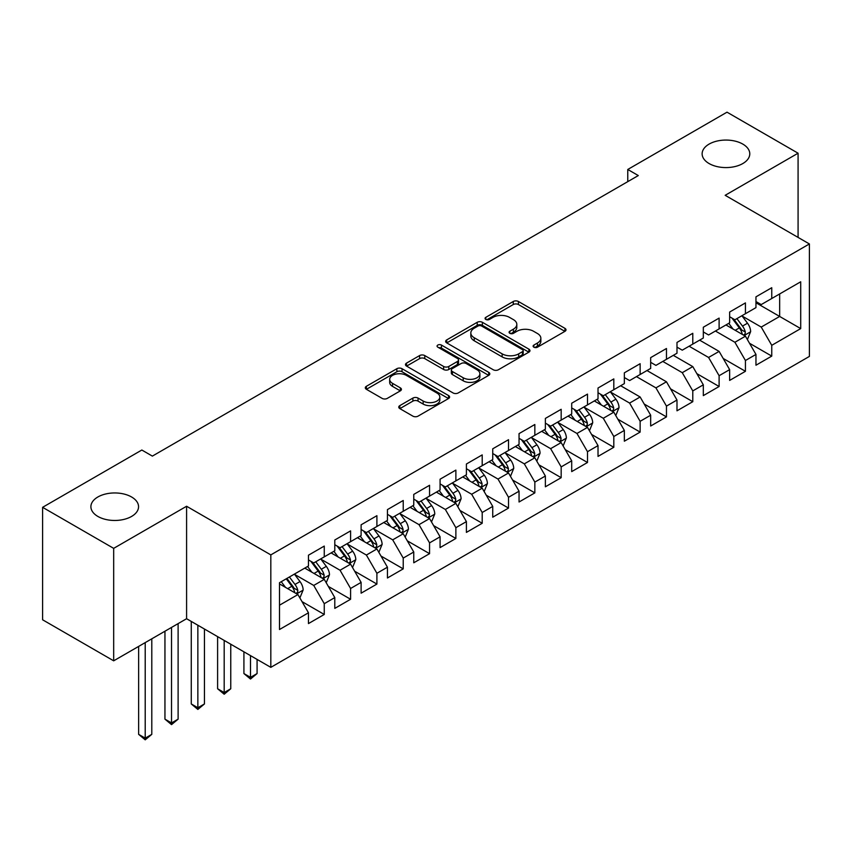 <?xml version="1.0" encoding="UTF-8"?>
<svg xmlns="http://www.w3.org/2000/svg" width="852" height="852" viewBox="0 0 852 852"><rect width="100%" height="100%" fill="white"/><g stroke="black" fill="none" stroke-linecap="round" stroke-linejoin="round"><path stroke-width="1.28" d="M533.863 347.179A2.556 1.48 0 0 0 537.484 347.179L564.94 331.332A3.653 2.109 0 0 0 566.005 329.841A3.653 2.109 0 0 0 564.94 328.35L518.431 301.502A3.653 2.109 0 0 0 513.266 301.502L485.81 317.349A2.556 1.48 0 0 0 485.065 318.392A2.556 1.48 0 0 0 485.81 319.436A2.556 1.48 0 0 0 489.431 319.436L492.978 317.381A11.694 6.752 0 0 1 509.517 317.381L513.394 319.617A11.694 6.752 0 0 1 516.813 324.399A11.694 6.752 0 0 1 513.394 329.17L509.837 331.215A2.556 1.48 0 0 0 509.091 332.259A2.556 1.48 0 0 0 509.837 333.313A2.556 1.48 0 0 0 513.458 333.313L517.004 331.258A11.694 6.752 0 0 1 533.544 331.258L537.42 333.494A11.694 6.752 0 0 1 540.85 338.265A11.694 6.752 0 0 1 537.42 343.036L533.863 345.092A2.556 1.48 0 0 0 533.118 346.136A2.556 1.48 0 0 0 533.863 347.179L533.863 345.092M131.57 496.982A23.824 13.76 0 0 0 105.605 494A23.824 13.76 0 0 0 90.898 506.716A23.824 13.76 0 0 0 97.884 516.44A23.824 13.76 0 0 0 123.849 519.422A23.824 13.76 0 0 0 138.556 506.716A23.824 13.76 0 0 0 131.57 496.982M742.806 144.095A23.824 13.76 0 0 0 716.841 141.112A23.824 13.76 0 0 0 702.133 153.818A23.824 13.76 0 0 0 709.109 163.552A23.824 13.76 0 0 0 735.074 166.534A23.824 13.76 0 0 0 749.781 153.818A23.824 13.76 0 0 0 742.806 144.095M399.833 405.616A3.653 2.109 0 0 0 398.757 407.118A3.653 2.109 0 0 0 399.833 408.609L412.879 416.138A3.653 2.109 0 0 0 418.044 416.138L448.535 398.534A3.653 2.109 0 0 0 449.611 397.043A3.653 2.109 0 0 0 448.535 395.552L402.027 368.703A3.653 2.109 0 0 0 396.862 368.703L366.371 386.307A3.653 2.109 0 0 0 365.306 387.798A3.653 2.109 0 0 0 366.371 389.289L382.133 398.385A3.653 2.109 0 0 0 387.298 398.385L400.355 390.855A3.653 2.109 0 0 0 401.42 389.364A3.653 2.109 0 0 0 400.355 387.873L392.538 383.357A9.777 5.644 0 0 1 389.673 379.364A9.777 5.644 0 0 1 395.701 374.156A9.777 5.644 0 0 1 406.361 375.381L436.98 393.049A9.777 5.644 0 0 1 439.834 397.043A9.777 5.644 0 0 1 433.806 402.261A9.777 5.644 0 0 1 423.156 401.036L418.044 398.086A3.653 2.109 0 0 0 412.879 398.086L399.833 405.616L399.833 408.609M113.678 548.358L113.678 660.822L186.588 618.722L186.588 506.258L113.678 548.358L42.6 507.323L141.837 450.026L152.37 456.108L638.297 175.555L627.764 169.473L627.764 181.636M186.588 506.258L270.819 554.886L809.4 243.949L809.4 356.413L270.819 667.35L270.819 554.886M798.079 237.41L798.079 153.211L725.169 195.31L809.4 243.949M798.079 153.211L727.012 112.176L627.764 169.473M493.233 369.747A3.653 2.109 0 0 0 498.409 369.747L528.89 352.142A3.653 2.109 0 0 0 529.965 350.651A3.653 2.109 0 0 0 528.89 349.16L482.381 322.301A3.653 2.109 0 0 0 477.216 322.301L446.725 339.905A3.653 2.109 0 0 0 445.66 341.396A3.653 2.109 0 0 0 446.725 342.887L493.233 369.747M438.833 347.733A2.556 1.48 0 0 1 441.432 348.095L441.432 345.06L488.718 372.356A3.653 2.109 0 0 1 489.783 373.847A3.653 2.109 0 0 1 488.718 375.338L458.227 392.942A3.653 2.109 0 0 1 453.062 392.942L406.553 366.094L406.553 363.101A3.653 2.109 0 0 0 405.477 364.603A3.653 2.109 0 0 0 406.553 366.094M406.553 363.101L419.599 355.572A3.653 2.109 0 0 1 424.765 355.572L443.626 366.466A3.653 2.109 0 0 0 448.791 366.466L457.449 361.461A3.653 2.109 0 0 0 458.525 359.97A3.653 2.109 0 0 0 457.449 358.479L437.811 347.147A2.556 1.48 0 0 1 437.065 346.104A2.556 1.48 0 0 1 438.642 344.74A2.556 1.48 0 0 1 441.432 345.06M755.958 302.758L779.655 316.443L779.655 293.951L800.71 281.788L771.752 298.509L771.752 287.71L755.958 296.837L755.958 307.625L745.436 313.706L745.436 302.907L729.642 312.034L729.642 322.823L719.109 328.904L719.109 318.105L703.315 327.232L703.315 338.02L692.782 344.101L692.782 333.302L676.989 342.429L676.989 353.218L666.466 359.299L666.466 348.5L650.672 357.627L650.672 368.415L640.14 374.497L640.14 363.708L624.346 372.825L624.346 383.613L613.813 389.694L613.813 378.906L598.019 388.022L598.019 398.811L587.497 404.892L587.497 394.103L571.703 403.22L571.703 414.008L561.17 420.089L561.17 409.301L545.376 418.417L545.376 429.206L534.843 435.287L534.843 424.498L519.049 433.615L519.049 444.403L508.527 450.484L508.527 439.696L492.733 448.812L492.733 459.601L482.2 465.682L482.2 454.893L466.406 464.01L466.406 474.798L455.873 480.879L455.873 470.091L440.079 479.207L440.079 489.996L429.557 496.077L429.557 485.289L413.763 494.405L413.763 505.193L403.23 511.275L403.23 500.486L387.436 509.602L387.436 520.391L376.903 526.472L376.903 515.684L361.11 524.8L361.11 535.588L350.587 541.67L350.587 530.881L334.793 539.998L334.793 550.786L324.261 556.867L324.261 546.079L308.467 555.195L308.467 565.984L279.509 582.704L279.509 629.511L308.467 612.79L297.934 594.558L279.509 583.918M800.71 281.788L800.71 328.595L771.752 345.316L761.23 327.072L742.145 316.06M749.515 343.26L771.752 356.104L771.752 345.316M771.752 356.104L755.958 365.22L755.958 354.432L745.436 360.513L734.903 342.27L715.424 331.023M723.188 358.458L745.436 371.302L745.436 360.513M745.436 371.302L729.642 380.418L729.642 369.63L719.109 375.711L708.576 357.467L689.098 346.221M696.872 373.655L719.109 386.499L719.109 375.711M719.109 386.499L703.315 395.616L703.315 384.827L692.782 390.908L682.26 372.675L662.781 361.418M670.545 388.853L692.782 401.697L692.782 390.908M692.782 401.697L676.989 410.813L676.989 400.025L666.466 406.106L655.933 387.873L636.455 376.627M644.218 404.05L666.466 416.894L666.466 406.106M666.466 416.894L650.672 426.011L650.672 415.222L640.14 421.303L629.607 403.071L610.522 392.048M617.902 419.248L640.14 432.092L640.14 421.303M640.14 432.092L624.346 441.208L624.346 430.42L613.813 436.501L603.291 418.268L584.206 407.245M591.576 434.445L613.813 447.289L613.813 436.501M613.813 447.289L598.019 456.406L598.019 445.617L587.497 451.698L576.964 433.466L557.879 422.443M565.249 449.643L587.497 462.487L587.497 451.698M587.497 462.487L571.703 471.603L571.703 460.815L561.17 466.896L550.637 448.663L531.552 437.64M538.933 464.841L561.17 477.684L561.17 466.896M561.17 477.684L545.376 486.801L545.376 476.012L534.843 482.094L524.321 463.861L505.236 452.838M512.606 480.038L534.843 492.882L534.843 482.094M534.843 492.882L519.049 501.998L519.049 491.21L508.527 497.291L497.994 479.058L478.909 468.036M486.279 495.236L508.527 508.08L508.527 497.291M508.527 508.08L492.733 517.196L492.733 506.407L482.2 512.489L471.667 494.256L452.582 483.233M459.952 510.433L482.2 523.277L482.2 512.489M482.2 523.277L466.406 532.393L466.406 521.605L455.873 527.686L445.351 509.453L426.266 498.431M433.636 525.631L455.873 538.475L455.873 527.686M455.873 538.475L440.079 547.591L440.079 536.803L429.557 542.884L419.024 524.651L399.939 513.628M407.309 540.828L429.557 553.672L429.557 542.884M429.557 553.672L413.763 562.789L413.763 552L403.23 558.081L392.697 539.848L373.613 528.826M380.982 556.026L403.23 568.87L403.23 558.081M403.23 568.87L387.436 577.986L387.436 567.198L376.903 573.279L366.381 555.046L347.296 544.023M354.666 571.223L376.903 584.067L376.903 573.279M376.903 584.067L361.11 593.184L361.11 582.395L350.587 588.476L340.055 570.244L320.97 559.221M328.339 586.421L350.587 599.265L350.587 588.476M350.587 599.265L334.793 608.381L334.793 597.593L324.261 603.674L313.728 585.441L294.643 574.418M302.013 601.618L324.261 614.462L324.261 603.674M324.261 614.462L308.467 623.579L308.467 612.79M308.467 559.902L313.728 562.948L324.261 556.867M279.509 605.197L297.934 594.558M334.793 544.705L340.055 547.751L350.587 541.67M313.728 585.441L324.261 579.36L304.782 568.114M334.793 597.593L324.261 579.36M361.11 529.507L366.381 532.553L376.903 526.472M340.055 570.244L350.587 564.162L331.108 552.916M361.11 582.395L350.587 564.162M387.436 514.31L392.697 517.356L403.23 511.275M366.381 555.046L376.903 548.965L357.425 537.718M387.436 567.198L376.903 548.965M413.763 499.112L419.024 502.158L429.557 496.077M392.697 539.848L403.23 533.767L383.751 522.521M413.763 552L403.23 533.767M440.079 483.915L445.351 486.961L455.873 480.879M419.024 524.651L429.557 518.57L410.078 507.323M440.079 536.803L429.557 518.57M466.406 468.717L471.667 471.763L482.2 465.682M445.351 509.453L455.873 503.372L436.394 492.126M466.406 521.605L455.873 503.372M492.733 453.52L497.994 456.565L508.527 450.484M471.667 494.256L482.2 488.175L462.721 476.928M492.733 506.407L482.2 488.175M519.049 438.322L524.321 441.368L534.843 435.287M497.994 479.058L508.527 472.977L489.048 461.731M519.049 491.21L508.527 472.977M545.376 423.125L550.637 426.17L561.17 420.089M524.321 463.861L534.843 457.78L515.364 446.533M545.376 476.012L534.843 457.78M571.703 407.927L576.964 410.973L587.497 404.892M550.637 448.663L561.17 442.582L541.691 431.336M571.703 460.815L561.17 442.582M598.019 392.729L603.291 395.775L613.813 389.694M576.964 433.466L587.497 427.385L568.018 416.138M598.019 445.617L587.497 427.385M624.346 377.532L629.607 380.578L640.14 374.497M603.291 418.268L613.813 412.187L594.334 400.941M624.346 430.42L613.813 412.187M650.672 362.334L655.933 365.38L666.466 359.299M629.607 403.071L640.14 396.989L620.661 385.743M650.672 415.222L640.14 396.989M676.989 347.137L682.26 350.172L692.782 344.101M655.933 387.873L666.466 381.792L646.987 370.545M676.989 400.025L666.466 381.792M703.315 331.939L708.576 334.974L719.109 328.904M682.26 372.675L692.782 366.594L673.304 355.348M703.315 384.827L692.782 366.594M729.642 316.742L734.903 319.777L745.436 313.706M708.576 357.467L719.109 351.397L699.63 340.15M729.642 369.63L719.109 351.397M755.958 301.544L761.23 304.579L771.752 298.509M734.903 342.27L745.436 336.199L725.957 324.953M755.958 354.432L745.436 336.199M42.6 507.323L42.6 619.787L113.678 660.822M186.588 618.722L270.819 667.35M761.23 327.072L779.655 316.443L800.71 328.595M534.886 347.541L537.42 346.082A11.694 6.752 0 0 0 540.85 341.311L540.85 338.265M516.813 324.399L516.813 327.434A11.694 6.752 0 0 1 513.394 332.205L510.859 333.664M564.887 331.364L518.431 304.537A3.653 2.109 0 0 0 513.266 304.537L486.833 319.798M528.847 352.174L482.381 325.347A3.653 2.109 0 0 0 477.216 325.347L446.778 342.919M522.436 351.695A2.556 1.48 0 0 0 523.181 350.651A2.556 1.48 0 0 0 522.436 349.608L481.614 326.039A2.556 1.48 0 0 0 477.993 326.039L474.245 328.201A11.694 6.752 0 0 0 470.826 332.972A11.694 6.752 0 0 0 474.245 337.743L502.147 353.857A11.694 6.752 0 0 0 518.687 353.857L522.436 351.695L522.436 354.73A2.556 1.48 0 0 0 523.181 353.687L523.181 350.651M470.826 332.972L470.826 336.007A11.694 6.752 0 0 0 474.245 340.789L474.245 337.743M522.436 354.73L518.687 356.892A11.694 6.752 0 0 1 502.147 356.892L474.245 340.789M406.596 366.115L419.599 358.607L419.599 355.572M458.525 359.97L458.525 363.016A3.653 2.109 0 0 1 457.449 364.507L448.791 369.502A3.653 2.109 0 0 1 443.626 369.502L424.765 358.607A3.653 2.109 0 0 0 419.599 358.607M441.432 348.095L488.665 375.37M463.2 377.766A9.777 5.644 0 0 0 473.85 378.98A9.777 5.644 0 0 0 479.889 373.772A9.777 5.644 0 0 0 477.024 369.779L466.236 363.548A3.653 2.109 0 0 0 461.07 363.548L452.412 368.554A3.653 2.109 0 0 0 451.347 370.045A3.653 2.109 0 0 0 452.412 371.536L463.2 377.766L463.2 380.801A9.777 5.644 0 0 0 473.85 382.026A9.777 5.644 0 0 0 479.889 376.808L479.889 373.772M451.347 370.045L451.347 373.08A3.653 2.109 0 0 0 452.412 374.571L452.412 371.536M463.2 380.801L452.412 374.571M439.834 397.043L439.834 400.078A9.777 5.644 0 0 1 433.806 405.296A9.777 5.644 0 0 1 423.156 404.072L418.044 401.122A3.653 2.109 0 0 0 412.879 401.122L399.886 408.63M389.673 379.364L389.673 382.41A9.777 5.644 0 0 0 392.538 386.393L392.538 383.357M400.302 390.876L392.538 386.393M448.493 398.566L402.027 371.738A3.653 2.109 0 0 0 396.862 371.738L366.424 389.311M747.385 339.565L750.644 331.609A9.862 5.698 -120 0 0 747.502 323.206L741.9 315.741M732.997 329.01L728.748 323.334M726.756 325.411L726.277 324.761M743.572 335.124L745.106 333.75L745.319 332.024A9.862 5.698 -120 0 0 742.497 326.092L736.905 318.627M733.71 319.095L740.622 328.308A5.027 2.897 60 0 1 741.528 329.841L745.319 332.024M731.974 318.094L739.334 327.913A9.862 5.698 60 0 1 742.156 333.846L742.358 334.421M615.762 415.563L619.031 407.597A9.862 5.698 -120 0 0 615.879 399.194L610.288 391.728M601.374 404.998L597.124 399.332M595.143 401.398L594.653 400.76M611.96 411.111L613.483 409.737L613.706 408.012A9.862 5.698 -120 0 0 610.873 402.08L605.282 394.614M602.098 395.083L608.999 404.306A5.027 2.897 60 0 1 609.915 405.829L613.706 408.012M600.362 394.082L607.721 403.901A9.862 5.698 60 0 1 610.543 409.833L610.746 410.408M589.446 430.761L592.704 422.794A9.862 5.698 -120 0 0 589.552 414.392L583.961 406.926M575.057 420.196L570.808 414.53M568.817 416.596L568.327 415.957M585.633 426.309L587.166 424.935L587.379 423.21A9.862 5.698 -120 0 0 584.557 417.278L578.966 409.812M575.771 410.281L582.683 419.503A5.027 2.897 60 0 1 583.588 421.026L587.379 423.21M574.035 409.279L581.394 419.099A9.862 5.698 60 0 1 584.216 425.031L584.419 425.606M563.119 445.958L566.378 437.992A9.862 5.698 -120 0 0 563.236 429.589L557.645 422.123M548.731 435.393L544.481 429.727M542.49 431.794L542.01 431.155M559.317 441.506L560.84 440.133L561.053 438.407A9.862 5.698 -120 0 0 558.23 432.475L552.639 425.01M549.444 425.478L556.356 434.701A5.027 2.897 60 0 1 557.272 436.224L561.053 438.407M547.708 424.477L555.078 434.296A9.862 5.698 60 0 1 557.9 440.228L558.092 440.803M536.792 461.156L540.062 453.189A9.862 5.698 -120 0 0 536.909 444.787L531.318 437.321M522.404 450.591L518.154 444.925M516.174 446.991L515.684 446.352M532.99 456.704L534.513 455.33L534.736 453.605A9.862 5.698 -120 0 0 531.904 447.673L526.312 440.207M523.128 440.676L530.029 449.899A5.027 2.897 60 0 1 530.945 451.422L534.736 453.605M521.392 439.675L528.751 449.494A9.862 5.698 60 0 1 531.573 455.426L531.776 456.001M510.476 476.353L513.735 468.387A9.862 5.698 -120 0 0 510.582 459.984L504.991 452.518M496.088 465.788L491.828 460.123M489.847 462.189L489.357 461.55M506.663 471.901L508.197 470.528L508.41 468.802A9.862 5.698 -120 0 0 505.587 462.87L499.996 455.405M496.801 455.873L503.713 465.096A5.027 2.897 60 0 1 504.618 466.619L508.41 468.802M495.065 454.872L502.424 464.691A9.862 5.698 60 0 1 505.247 470.634L505.449 471.199M484.149 491.551L487.408 483.585A9.862 5.698 -120 0 0 484.266 475.182L478.675 467.716M469.761 480.986L465.512 475.32M463.52 477.386L463.041 476.747M480.336 487.099L481.87 485.725L482.083 484A9.862 5.698 -120 0 0 479.261 478.068L473.669 470.602M470.474 471.071L477.386 480.294A5.027 2.897 60 0 1 478.302 481.817L482.083 484M468.738 470.07L476.108 479.889A9.862 5.698 60 0 1 478.93 485.832L479.122 486.396M457.822 506.748L461.092 498.782A9.862 5.698 -120 0 0 457.939 490.379L452.348 482.914M443.434 496.183L439.185 490.518M437.193 492.584L436.714 491.945M454.02 502.297L455.543 500.923L455.767 499.197A9.862 5.698 -120 0 0 452.934 493.265L447.343 485.8M444.158 486.268L451.059 495.491A5.027 2.897 60 0 1 451.975 497.014L455.767 499.197M442.422 485.267L449.781 495.087A9.862 5.698 60 0 1 452.604 501.029L452.806 501.594M431.506 521.946L434.765 513.98A9.862 5.698 -120 0 0 431.613 505.577L426.021 498.111M417.118 511.381L412.858 505.715M410.877 507.781L410.387 507.142M427.693 517.494L429.227 516.12L429.44 514.395A9.862 5.698 -120 0 0 426.618 508.463L421.026 500.997M417.831 501.466L424.733 510.689A5.027 2.897 60 0 1 425.649 512.212L429.44 514.395M416.095 500.465L423.455 510.284A9.862 5.698 60 0 1 426.277 516.227L426.479 516.791M405.179 537.143L408.438 529.177A9.862 5.698 -120 0 0 405.296 520.774L399.705 513.309M390.791 526.579L386.542 520.913M384.55 522.979L384.071 522.34M401.367 532.692L402.9 531.318L403.113 529.593A9.862 5.698 -120 0 0 400.291 523.66L394.7 516.195M391.505 516.663L398.416 525.886A5.027 2.897 60 0 1 399.332 527.409L403.113 529.593M389.769 515.662L397.128 525.482A9.862 5.698 60 0 1 399.961 531.424L400.152 531.989M250.499 655.625L250.499 677.361L257.08 673.559L257.08 659.416M257.08 673.559L250.499 679.033L243.917 673.559L243.917 651.823M243.917 673.559L250.499 677.361L250.499 679.033M378.852 552.341L382.122 544.375A9.862 5.698 -120 0 0 378.97 535.972L373.378 528.506M364.464 541.776L360.215 536.11M358.223 538.176L357.744 537.537M375.05 547.889L376.573 546.515L376.797 544.79A9.862 5.698 -120 0 0 373.964 538.858L368.373 531.392M365.188 531.861L372.09 541.084A5.027 2.897 60 0 1 373.006 542.607L376.797 544.79M363.453 530.86L370.812 540.679A9.862 5.698 60 0 1 373.634 546.622L373.836 547.186M224.182 640.427L224.182 692.559L230.764 688.757L230.764 644.218M230.764 688.757L224.182 694.231L217.601 688.757L217.601 636.625M217.601 688.757L224.182 692.559L224.182 694.231M352.536 567.538L355.795 559.572A9.862 5.698 -120 0 0 352.643 551.169L347.052 543.704M338.148 556.974L333.888 551.308M331.907 553.374L331.417 552.735M348.724 563.087L350.257 561.713L350.47 559.988A9.862 5.698 -120 0 0 347.648 554.056L342.057 546.59M338.862 547.059L345.763 556.281A5.027 2.897 60 0 1 346.679 557.804L350.47 559.988M337.126 546.057L344.485 555.877A9.862 5.698 60 0 1 347.307 561.819L347.51 562.384M197.856 625.23L197.856 707.756L204.437 703.954L204.437 629.021M204.437 703.954L197.856 709.428L191.274 703.954L191.274 621.428M191.274 703.954L197.856 707.756L197.856 709.428M326.209 582.736L329.468 574.77A9.862 5.698 -120 0 0 326.327 566.367L320.735 558.901M311.821 572.171L307.572 566.505M305.58 568.572L305.101 567.933M322.397 578.284L323.93 576.911L324.143 575.185A9.862 5.698 -120 0 0 321.321 569.253L315.73 561.788M312.535 562.256L319.447 571.479A5.027 2.897 60 0 1 320.363 573.002L324.143 575.185M310.799 561.255L318.158 571.074A9.862 5.698 60 0 1 320.991 577.017L321.183 577.581M171.529 627.413L171.529 722.954L178.111 719.152L178.111 623.611M178.111 719.152L171.529 724.626L164.947 719.152L164.947 631.215M164.947 719.152L171.529 722.954L171.529 724.626M299.883 597.934L303.152 589.967A9.862 5.698 -120 0 0 300 581.565L294.409 574.099M285.495 587.369L281.245 581.703M296.081 593.482L297.604 592.108L297.817 590.383A9.862 5.698 -120 0 0 294.994 584.451L289.403 576.985M286.932 578.412L293.12 586.677A5.027 2.897 60 0 1 294.036 588.199L297.817 590.383M286.251 578.817L291.842 586.272A9.862 5.698 60 0 1 294.664 592.215L294.867 592.779M145.213 642.61L145.213 738.151L151.794 734.349L151.794 638.808M151.794 734.349L145.213 739.824L138.631 734.349L138.631 646.412M138.631 734.349L145.213 738.151L145.213 739.824M537.42 346.082L537.42 343.036M509.837 333.313L509.837 331.215M513.394 332.205L513.394 329.17M485.81 319.436L485.81 317.349M513.266 304.537L513.266 301.502M518.431 304.537L518.431 301.502M564.94 331.332L564.94 328.35M446.725 342.887L446.725 339.905M477.216 325.347L477.216 322.301M482.381 325.347L482.381 322.301M528.89 352.142L528.89 349.16M502.147 356.892L502.147 353.857M518.687 356.892L518.687 353.857M424.765 358.607L424.765 355.572M443.626 369.502L443.626 366.466M448.791 369.502L448.791 366.466M457.449 364.507L457.449 361.461M488.718 375.338L488.718 372.356M412.879 401.122L412.879 398.086M418.044 401.122L418.044 398.086M423.156 404.072L423.156 401.036M400.355 390.855L400.355 387.873M366.371 389.289L366.371 386.307M396.862 371.738L396.862 368.703M402.027 371.738L402.027 368.703M448.535 398.534L448.535 395.552M744.201 335.486L750.58 331.801M742.497 326.092L747.502 323.206M735.212 330.299L739.334 327.913M612.577 411.473L618.967 407.788M610.873 402.08L615.879 399.194M603.599 406.287L607.721 403.901M586.261 426.671L592.641 422.986M584.557 417.278L589.552 414.392M577.273 421.484L581.394 419.099M559.934 441.868L566.314 438.184M558.23 432.475L563.236 429.589M550.956 436.682L555.078 434.296M533.608 457.066L539.998 453.381M531.904 447.673L536.909 444.787M524.63 451.88L528.751 449.494M507.291 472.264L513.671 468.579M505.587 462.87L510.582 459.984M498.303 467.077L502.424 464.691M480.965 487.461L487.344 483.776M479.261 478.068L484.266 475.182M471.987 482.275L476.108 479.889M454.638 502.659L461.028 498.974M452.934 493.265L457.939 490.379M445.66 497.472L449.781 495.087M428.322 517.856L434.701 514.171M426.618 508.463L431.613 505.577M419.333 512.67L423.455 510.284M401.995 533.054L408.374 529.369M400.291 523.66L405.296 520.774M393.006 527.867L397.128 525.482M375.668 548.251L382.058 544.566M373.964 538.858L378.97 535.972M366.69 543.065L370.812 540.679M349.341 563.449L355.731 559.764M347.648 554.056L352.643 551.169M340.363 558.262L344.485 555.877M323.025 578.646L329.404 574.962M321.321 569.253L326.327 566.367M314.037 573.46L318.158 571.074M296.698 593.844L303.078 590.159M294.994 584.451L300 581.565M287.72 588.657L291.842 586.272"/></g></svg>
